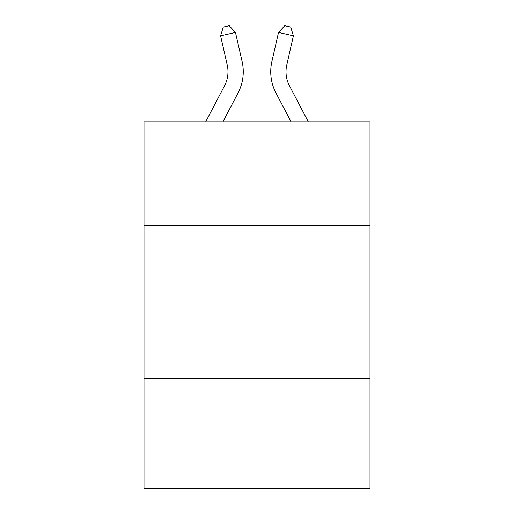 <?xml version="1.0" encoding="UTF-8"?>
<svg xmlns="http://www.w3.org/2000/svg" width="514" height="514" viewBox="0 0 514 514"><rect width="100%" height="100%" fill="white"/><g stroke="black" fill="none" stroke-linecap="round" stroke-linejoin="round"><path stroke-width="0.77" d="M370.003 225.646L370.003 121.805L143.997 121.805L143.997 225.646L370.003 225.646L370.003 488.3L143.997 488.3L143.997 225.646M370.003 378.349L143.997 378.349M205.684 121.805L224.496 85.889A30.544 30.544 -38.1 0 0 227.22 64.931L220.59 35.819L223.288 27.056L229.244 25.7L235.476 32.427L242.113 61.539A45.81 45.81 159.6 0 1 238.027 92.976L222.922 121.805L238.027 92.976M308.316 121.805L289.504 85.889A30.544 30.544 38.1 0 1 286.78 64.931L293.41 35.819L278.524 32.427L271.887 61.539A45.81 45.81 -159.6 0 0 275.973 92.976L291.078 121.805M224.496 85.889A30.544 30.544 -20.4 0 0 227.22 64.931A30.544 30.544 -20.4 0 1 224.496 85.889A30.544 30.544 -20.4 0 0 227.22 64.931A30.544 30.544 -20.4 0 1 224.496 85.889A30.544 30.544 -20.4 0 0 227.22 64.931A30.544 30.544 -20.4 0 1 224.496 85.889A30.544 30.544 -20.4 0 0 227.22 64.931A30.544 30.544 -20.4 0 1 224.496 85.889A30.544 30.544 -20.4 0 0 227.22 64.931A30.544 30.544 -20.4 0 1 224.496 85.889A30.544 30.544 -20.4 0 0 227.22 64.931A30.544 30.544 -20.4 0 1 224.496 85.889A30.544 30.544 -20.4 0 0 227.22 64.931A30.544 30.544 -20.4 0 1 224.496 85.889A30.544 30.544 -20.4 0 0 227.22 64.931A30.544 30.544 -20.4 0 1 224.496 85.889A30.544 30.544 -20.4 0 0 227.22 64.931A30.544 30.544 -20.4 0 1 224.496 85.889A30.544 30.544 -20.4 0 0 227.22 64.931A30.544 30.544 -20.4 0 1 224.496 85.889A30.544 30.544 -20.4 0 0 227.22 64.931A30.544 30.544 -20.4 0 1 224.496 85.889A30.544 30.544 -20.4 0 0 227.22 64.931A30.544 30.544 -20.4 0 1 224.496 85.889M235.476 32.427L242.113 61.539L235.476 32.427L242.113 61.539L235.476 32.427L242.113 61.539L235.476 32.427L242.113 61.539L235.476 32.427L242.113 61.539L235.476 32.427L242.113 61.539L235.476 32.427L242.113 61.539L235.476 32.427L242.113 61.539L235.476 32.427L242.113 61.539L235.476 32.427L242.113 61.539L235.476 32.427L242.113 61.539L235.476 32.427L242.113 61.539L235.476 32.427L220.59 35.819M289.504 85.889A30.544 30.544 20.4 0 1 286.78 64.931A30.544 30.544 20.4 0 0 289.504 85.889A30.544 30.544 20.4 0 1 286.78 64.931A30.544 30.544 20.4 0 0 289.504 85.889A30.544 30.544 20.4 0 1 286.78 64.931A30.544 30.544 20.4 0 0 289.504 85.889A30.544 30.544 20.4 0 1 286.78 64.931A30.544 30.544 20.4 0 0 289.504 85.889A30.544 30.544 20.4 0 1 286.78 64.931A30.544 30.544 20.4 0 0 289.504 85.889A30.544 30.544 20.4 0 1 286.78 64.931A30.544 30.544 20.4 0 0 289.504 85.889A30.544 30.544 20.4 0 1 286.78 64.931A30.544 30.544 20.4 0 0 289.504 85.889A30.544 30.544 20.4 0 1 286.78 64.931A30.544 30.544 20.4 0 0 289.504 85.889A30.544 30.544 20.4 0 1 286.78 64.931A30.544 30.544 20.4 0 0 289.504 85.889A30.544 30.544 20.4 0 1 286.78 64.931A30.544 30.544 20.4 0 0 289.504 85.889A30.544 30.544 20.4 0 1 286.78 64.931A30.544 30.544 20.4 0 0 289.504 85.889A30.544 30.544 20.4 0 1 286.78 64.931A30.544 30.544 20.4 0 0 289.504 85.889M278.524 32.427L271.887 61.539L278.524 32.427L271.887 61.539L278.524 32.427L271.887 61.539L278.524 32.427L271.887 61.539L278.524 32.427L271.887 61.539L278.524 32.427L271.887 61.539L278.524 32.427L271.887 61.539L278.524 32.427L271.887 61.539L278.524 32.427L271.887 61.539L278.524 32.427L271.887 61.539L278.524 32.427L271.887 61.539L278.524 32.427L271.887 61.539L278.524 32.427L284.756 25.7L290.712 27.056L293.41 35.819"/></g></svg>
